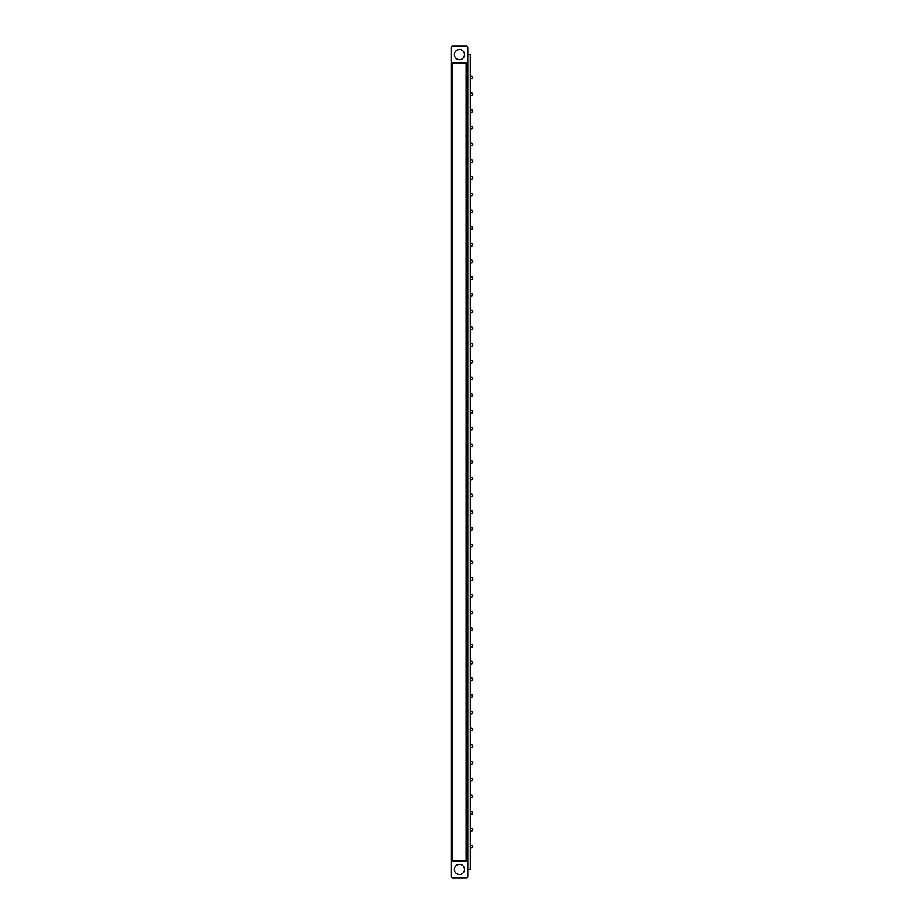 <?xml version="1.0" encoding="UTF-8"?>
<svg xmlns="http://www.w3.org/2000/svg" width="924" height="924" viewBox="0 0 924 924"><rect width="100%" height="100%" fill="white"/><g stroke="black" fill="none" stroke-linecap="round" stroke-linejoin="round"><path stroke-width="1.39" d="M471.61 845.206A1.259 1.259 0 0 1 472.869 846.453A1.259 1.259 0 0 1 471.61 847.712A1.259 1.259 0 0 1 470.362 846.453A1.259 1.259 0 0 1 471.61 845.206M471.61 828.493A1.259 1.259 0 0 1 472.869 829.74A1.259 1.259 0 0 1 471.61 830.999A1.259 1.259 0 0 1 470.362 829.74A1.259 1.259 0 0 1 471.61 828.493M471.61 811.769A1.259 1.259 0 0 1 472.869 813.028A1.259 1.259 0 0 1 471.61 814.287A1.259 1.259 0 0 1 470.362 813.028A1.259 1.259 0 0 1 471.61 811.769M471.61 795.056A1.259 1.259 0 0 1 472.869 796.315A1.259 1.259 0 0 1 471.61 797.562A1.259 1.259 0 0 1 470.362 796.315A1.259 1.259 0 0 1 471.61 795.056M471.61 778.343A1.259 1.259 0 0 1 472.869 779.59A1.259 1.259 0 0 1 471.61 780.849A1.259 1.259 0 0 1 470.362 779.59A1.259 1.259 0 0 1 471.61 778.343M471.61 761.63A1.259 1.259 0 0 1 472.869 762.878A1.259 1.259 0 0 1 471.61 764.136A1.259 1.259 0 0 1 470.362 762.878A1.259 1.259 0 0 1 471.61 761.63M471.61 744.906A1.259 1.259 0 0 1 472.869 746.165A1.259 1.259 0 0 1 471.61 747.424A1.259 1.259 0 0 1 470.362 746.165A1.259 1.259 0 0 1 471.61 744.906M471.61 728.193A1.259 1.259 0 0 1 472.869 729.452A1.259 1.259 0 0 1 471.61 730.699A1.259 1.259 0 0 1 470.362 729.452A1.259 1.259 0 0 1 471.61 728.193M471.61 711.48A1.259 1.259 0 0 1 472.869 712.739A1.259 1.259 0 0 1 471.61 713.986A1.259 1.259 0 0 1 470.362 712.739A1.259 1.259 0 0 1 471.61 711.48M471.61 694.767A1.259 1.259 0 0 1 472.869 696.015A1.259 1.259 0 0 1 471.61 697.274A1.259 1.259 0 0 1 470.362 696.015A1.259 1.259 0 0 1 471.61 694.767M471.61 678.054A1.259 1.259 0 0 1 472.869 679.302A1.259 1.259 0 0 1 471.61 680.561A1.259 1.259 0 0 1 470.362 679.302A1.259 1.259 0 0 1 471.61 678.054M471.61 661.33A1.259 1.259 0 0 1 472.869 662.589A1.259 1.259 0 0 1 471.61 663.836A1.259 1.259 0 0 1 470.362 662.589A1.259 1.259 0 0 1 471.61 661.33M471.61 644.617A1.259 1.259 0 0 1 472.869 645.876A1.259 1.259 0 0 1 471.61 647.123A1.259 1.259 0 0 1 470.362 645.876A1.259 1.259 0 0 1 471.61 644.617M471.61 627.904A1.259 1.259 0 0 1 472.869 629.152A1.259 1.259 0 0 1 471.61 630.411A1.259 1.259 0 0 1 470.362 629.152A1.259 1.259 0 0 1 471.61 627.904M471.61 611.191A1.259 1.259 0 0 1 472.869 612.439A1.259 1.259 0 0 1 471.61 613.698A1.259 1.259 0 0 1 470.362 612.439A1.259 1.259 0 0 1 471.61 611.191M471.61 594.467A1.259 1.259 0 0 1 472.869 595.726A1.259 1.259 0 0 1 471.61 596.973A1.259 1.259 0 0 1 470.362 595.726A1.259 1.259 0 0 1 471.61 594.467M471.61 577.754A1.259 1.259 0 0 1 472.869 579.013A1.259 1.259 0 0 1 471.61 580.26A1.259 1.259 0 0 1 470.362 579.013A1.259 1.259 0 0 1 471.61 577.754M471.61 561.041A1.259 1.259 0 0 1 472.869 562.289A1.259 1.259 0 0 1 471.61 563.548A1.259 1.259 0 0 1 470.362 562.289A1.259 1.259 0 0 1 471.61 561.041M471.61 544.328A1.259 1.259 0 0 1 472.869 545.576A1.259 1.259 0 0 1 471.61 546.835A1.259 1.259 0 0 1 470.362 545.576A1.259 1.259 0 0 1 471.61 544.328M471.61 527.604A1.259 1.259 0 0 1 472.869 528.863A1.259 1.259 0 0 1 471.61 530.11A1.259 1.259 0 0 1 470.362 528.863A1.259 1.259 0 0 1 471.61 527.604M471.61 510.891A1.259 1.259 0 0 1 472.869 512.15A1.259 1.259 0 0 1 471.61 513.398A1.259 1.259 0 0 1 470.362 512.15A1.259 1.259 0 0 1 471.61 510.891M471.61 494.178A1.259 1.259 0 0 1 472.869 495.426A1.259 1.259 0 0 1 471.61 496.685A1.259 1.259 0 0 1 470.362 495.426A1.259 1.259 0 0 1 471.61 494.178M471.61 477.465A1.259 1.259 0 0 1 472.869 478.713A1.259 1.259 0 0 1 471.61 479.972A1.259 1.259 0 0 1 470.362 478.713A1.259 1.259 0 0 1 471.61 477.465M471.61 460.741A1.259 1.259 0 0 1 472.869 462A1.259 1.259 0 0 1 471.61 463.259A1.259 1.259 0 0 1 470.362 462A1.259 1.259 0 0 1 471.61 460.741M471.61 444.028A1.259 1.259 0 0 1 472.869 445.287A1.259 1.259 0 0 1 471.61 446.535A1.259 1.259 0 0 1 470.362 445.287A1.259 1.259 0 0 1 471.61 444.028M471.61 427.315A1.259 1.259 0 0 1 472.869 428.574A1.259 1.259 0 0 1 471.61 429.822A1.259 1.259 0 0 1 470.362 428.574A1.259 1.259 0 0 1 471.61 427.315M471.61 410.603A1.259 1.259 0 0 1 472.869 411.85A1.259 1.259 0 0 1 471.61 413.109A1.259 1.259 0 0 1 470.362 411.85A1.259 1.259 0 0 1 471.61 410.603M471.61 393.89A1.259 1.259 0 0 1 472.869 395.137A1.259 1.259 0 0 1 471.61 396.396A1.259 1.259 0 0 1 470.362 395.137A1.259 1.259 0 0 1 471.61 393.89M471.61 377.165A1.259 1.259 0 0 1 472.869 378.424A1.259 1.259 0 0 1 471.61 379.672A1.259 1.259 0 0 1 470.362 378.424A1.259 1.259 0 0 1 471.61 377.165M471.61 360.452A1.259 1.259 0 0 1 472.869 361.711A1.259 1.259 0 0 1 471.61 362.959A1.259 1.259 0 0 1 470.362 361.711A1.259 1.259 0 0 1 471.61 360.452M471.61 343.74A1.259 1.259 0 0 1 472.869 344.987A1.259 1.259 0 0 1 471.61 346.246A1.259 1.259 0 0 1 470.362 344.987A1.259 1.259 0 0 1 471.61 343.74M471.61 327.027A1.259 1.259 0 0 1 472.869 328.274A1.259 1.259 0 0 1 471.61 329.533A1.259 1.259 0 0 1 470.362 328.274A1.259 1.259 0 0 1 471.61 327.027M471.61 310.302A1.259 1.259 0 0 1 472.869 311.561A1.259 1.259 0 0 1 471.61 312.809A1.259 1.259 0 0 1 470.362 311.561A1.259 1.259 0 0 1 471.61 310.302M471.61 293.589A1.259 1.259 0 0 1 472.869 294.848A1.259 1.259 0 0 1 471.61 296.096A1.259 1.259 0 0 1 470.362 294.848A1.259 1.259 0 0 1 471.61 293.589M471.61 276.877A1.259 1.259 0 0 1 472.869 278.124A1.259 1.259 0 0 1 471.61 279.383A1.259 1.259 0 0 1 470.362 278.124A1.259 1.259 0 0 1 471.61 276.877M471.61 260.164A1.259 1.259 0 0 1 472.869 261.411A1.259 1.259 0 0 1 471.61 262.67A1.259 1.259 0 0 1 470.362 261.411A1.259 1.259 0 0 1 471.61 260.164M471.61 243.439A1.259 1.259 0 0 1 472.869 244.698A1.259 1.259 0 0 1 471.61 245.946A1.259 1.259 0 0 1 470.362 244.698A1.259 1.259 0 0 1 471.61 243.439M471.61 226.727A1.259 1.259 0 0 1 472.869 227.985A1.259 1.259 0 0 1 471.61 229.233A1.259 1.259 0 0 1 470.362 227.985A1.259 1.259 0 0 1 471.61 226.727M471.61 210.014A1.259 1.259 0 0 1 472.869 211.261A1.259 1.259 0 0 1 471.61 212.52A1.259 1.259 0 0 1 470.362 211.261A1.259 1.259 0 0 1 471.61 210.014M471.61 193.301A1.259 1.259 0 0 1 472.869 194.548A1.259 1.259 0 0 1 471.61 195.807A1.259 1.259 0 0 1 470.362 194.548A1.259 1.259 0 0 1 471.61 193.301M471.61 176.576A1.259 1.259 0 0 1 472.869 177.835A1.259 1.259 0 0 1 471.61 179.094A1.259 1.259 0 0 1 470.362 177.835A1.259 1.259 0 0 1 471.61 176.576M471.61 159.864A1.259 1.259 0 0 1 472.869 161.123A1.259 1.259 0 0 1 471.61 162.37A1.259 1.259 0 0 1 470.362 161.123A1.259 1.259 0 0 1 471.61 159.864M471.61 143.151A1.259 1.259 0 0 1 472.869 144.41A1.259 1.259 0 0 1 471.61 145.657A1.259 1.259 0 0 1 470.362 144.41A1.259 1.259 0 0 1 471.61 143.151M471.61 126.438A1.259 1.259 0 0 1 472.869 127.685A1.259 1.259 0 0 1 471.61 128.944A1.259 1.259 0 0 1 470.362 127.685A1.259 1.259 0 0 1 471.61 126.438M471.61 109.713A1.259 1.259 0 0 1 472.869 110.972A1.259 1.259 0 0 1 471.61 112.231A1.259 1.259 0 0 1 470.362 110.972A1.259 1.259 0 0 1 471.61 109.713M471.61 93.001A1.259 1.259 0 0 1 472.869 94.26A1.259 1.259 0 0 1 471.61 95.507A1.259 1.259 0 0 1 470.362 94.26A1.259 1.259 0 0 1 471.61 93.001M471.61 76.288A1.259 1.259 0 0 1 472.869 77.547A1.259 1.259 0 0 1 471.61 78.794A1.259 1.259 0 0 1 470.362 77.547A1.259 1.259 0 0 1 471.61 76.288M467.856 54.562L467.856 62.913L452.806 62.913A1.675 1.675 0 0 1 451.131 61.25L451.131 47.875A1.675 1.675 0 0 1 452.806 46.2L466.181 46.2A1.675 1.675 0 0 1 467.856 47.875L467.856 54.562L470.362 54.562L470.362 869.438L467.856 869.438L467.856 876.125A1.675 1.675 0 0 1 466.181 877.8L452.806 877.8A1.675 1.675 0 0 1 451.131 876.125L451.131 862.75A1.675 1.675 0 0 1 452.806 861.087L467.856 861.087L467.856 869.438M467.856 862.75L467.856 876.125L467.856 862.75A1.675 1.675 0 0 0 466.181 861.087L452.806 861.087L466.181 861.087L466.181 62.913L451.131 62.913L451.131 861.087L452.806 861.087L452.806 62.913L466.181 62.913A1.675 1.675 0 0 0 467.856 61.25L467.856 47.875L467.856 61.25M467.856 62.913L467.856 861.087M459.494 874.497A5.059 5.059 0 0 1 454.435 869.438A5.059 5.059 0 0 1 459.494 864.39A5.059 5.059 0 0 1 464.553 869.438A5.059 5.059 0 0 1 459.494 874.497M466.181 877.8L452.806 877.8L466.181 877.8M451.131 876.125L451.131 862.75L451.131 876.125M459.494 59.61A5.059 5.059 0 0 1 454.435 54.562A5.059 5.059 0 0 1 459.494 49.503A5.059 5.059 0 0 1 464.553 54.562A5.059 5.059 0 0 1 459.494 59.61M452.806 46.2L466.181 46.2L452.806 46.2M451.131 61.25L451.131 47.875L451.131 61.25"/></g></svg>

